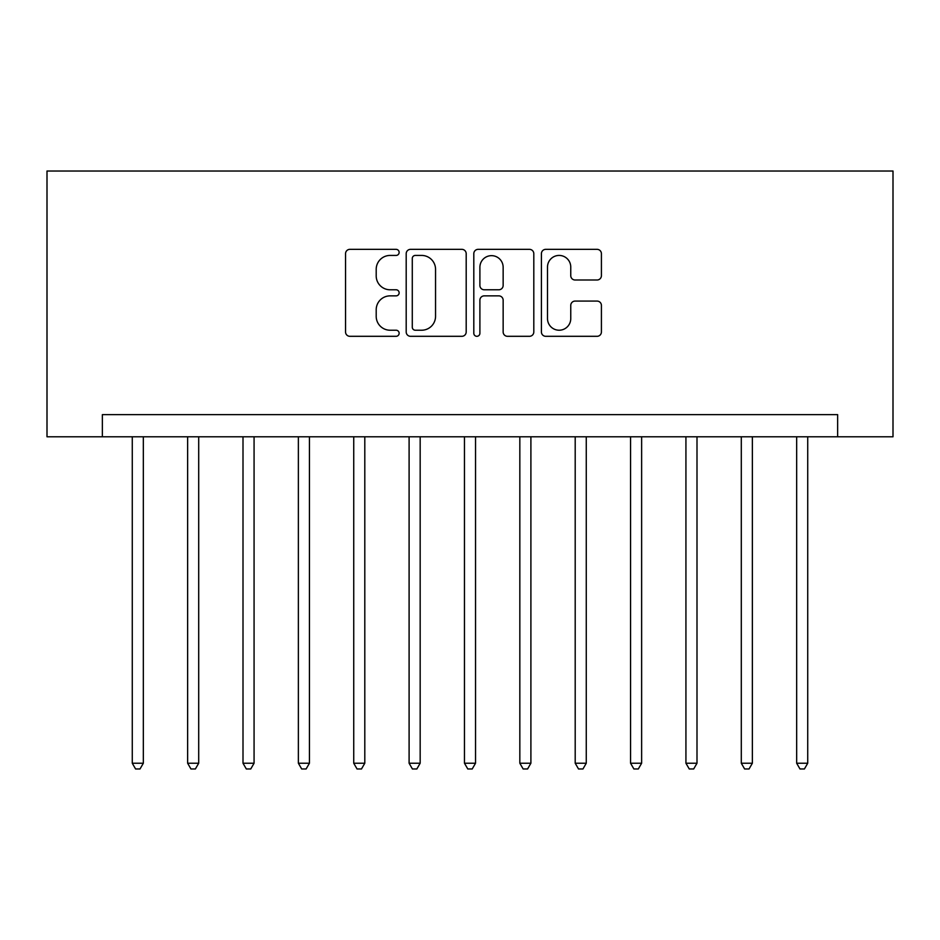 <?xml version="1.0" encoding="UTF-8"?>
<svg xmlns="http://www.w3.org/2000/svg" width="940" height="940" viewBox="0 0 940 940"><rect width="100%" height="100%" fill="white"/><g stroke="black" fill="none" stroke-linecap="round" stroke-linejoin="round"><path stroke-width="1.41" d="M399.136 252.39A3.043 3.043 0 0 0 396.093 249.347L349.892 249.347A4.348 4.348 0 0 0 345.544 253.694L345.544 331.961A4.348 4.348 0 0 0 349.892 336.309L396.093 336.309A3.043 3.043 0 0 0 399.136 333.265A3.043 3.043 0 0 0 396.093 330.222L390.112 330.222A13.912 13.912 0 0 1 376.2 316.31L376.2 309.789A13.912 13.912 0 0 1 390.112 295.865L396.093 295.865A3.043 3.043 0 0 0 399.136 292.822A3.043 3.043 0 0 0 396.093 289.779L390.112 289.779A13.912 13.912 0 0 1 376.2 275.867L376.2 269.345A13.912 13.912 0 0 1 390.112 255.433L396.093 255.433A3.043 3.043 0 0 0 399.136 252.39M597.064 280.002A4.348 4.348 0 0 0 601.412 275.655L601.412 253.694A4.348 4.348 0 0 0 597.064 249.347L545.764 249.347A4.348 4.348 0 0 0 541.405 253.694L541.405 331.961A4.348 4.348 0 0 0 545.764 336.309L597.064 336.309A4.348 4.348 0 0 0 601.412 331.961L601.412 305.441A4.348 4.348 0 0 0 597.064 301.082L575.104 301.082A4.348 4.348 0 0 0 570.756 305.441L570.756 318.589A11.633 11.633 0 0 1 559.124 330.222A11.633 11.633 0 0 1 547.503 318.589L547.503 267.066A11.633 11.633 0 0 1 559.124 255.433A11.633 11.633 0 0 1 570.756 267.066L570.756 275.655A4.348 4.348 0 0 0 575.104 280.002L597.064 280.002M837.634 436.783L893 436.783L893 171.021L47 171.021L47 436.783L837.634 436.783L837.634 414.634L102.366 414.634L102.366 436.783M466.193 253.694A4.348 4.348 0 0 0 461.846 249.347L410.545 249.347A4.348 4.348 0 0 0 406.197 253.694L406.197 331.961A4.348 4.348 0 0 0 410.545 336.309L461.846 336.309A4.348 4.348 0 0 0 466.193 331.961L466.193 253.694M478.155 249.347L529.455 249.347A4.348 4.348 0 0 1 533.803 253.694L533.803 331.961A4.348 4.348 0 0 1 529.455 336.309L507.494 336.309A4.348 4.348 0 0 1 503.147 331.961L503.147 300.213A4.348 4.348 0 0 0 498.799 295.865L484.241 295.865A4.348 4.348 0 0 0 479.894 300.213L479.894 333.265A3.043 3.043 0 0 1 476.85 336.309A3.043 3.043 0 0 1 473.807 333.265L473.807 253.694A4.348 4.348 0 0 1 478.155 249.347M415.327 255.433A3.043 3.043 0 0 0 412.284 258.476L412.284 327.179A3.043 3.043 0 0 0 415.327 330.222L421.637 330.222A13.912 13.912 0 0 0 435.549 316.31L435.549 269.345A13.912 13.912 0 0 0 421.637 255.433L415.327 255.433M503.147 267.289A11.633 11.633 0 0 0 491.526 255.657A11.633 11.633 0 0 0 479.894 267.289L479.894 285.431A4.348 4.348 0 0 0 484.241 289.779L498.799 289.779A4.348 4.348 0 0 0 503.147 285.431L503.147 267.289M132.27 436.783L132.27 763.221L143.338 763.221L143.338 436.783M143.338 763.221L140.013 768.979L135.583 768.979L132.27 763.221M187.636 436.783L187.636 763.221L198.704 763.221L198.704 436.783M198.704 763.221L195.379 768.979L190.949 768.979L187.636 763.221M243.002 436.783L243.002 763.221L254.07 763.221L254.07 436.783M254.07 763.221L250.745 768.979L246.315 768.979L243.002 763.221M298.368 436.783L298.368 763.221L309.436 763.221L309.436 436.783M309.436 763.221L306.111 768.979L301.681 768.979L298.368 763.221M353.734 436.783L353.734 763.221L364.802 763.221L364.802 436.783M364.802 763.221L361.477 768.979L357.047 768.979L353.734 763.221M409.1 436.783L409.1 763.221L420.168 763.221L420.168 436.783M420.168 763.221L416.843 768.979L412.413 768.979L409.1 763.221M464.466 436.783L464.466 763.221L475.534 763.221L475.534 436.783M475.534 763.221L472.209 768.979L467.791 768.979L464.466 763.221M519.832 436.783L519.832 763.221L530.9 763.221L530.9 436.783M530.9 763.221L527.587 768.979L523.157 768.979L519.832 763.221M575.198 436.783L575.198 763.221L586.266 763.221L586.266 436.783M586.266 763.221L582.953 768.979L578.523 768.979L575.198 763.221M630.564 436.783L630.564 763.221L641.632 763.221L641.632 436.783M641.632 763.221L638.319 768.979L633.889 768.979L630.564 763.221M685.93 436.783L685.93 763.221L696.998 763.221L696.998 436.783M696.998 763.221L693.685 768.979L689.255 768.979L685.93 763.221M741.296 436.783L741.296 763.221L752.364 763.221L752.364 436.783M752.364 763.221L749.051 768.979L744.621 768.979L741.296 763.221M796.662 436.783L796.662 763.221L807.73 763.221L807.73 436.783M807.73 763.221L804.417 768.979L799.987 768.979L796.662 763.221"/></g></svg>
